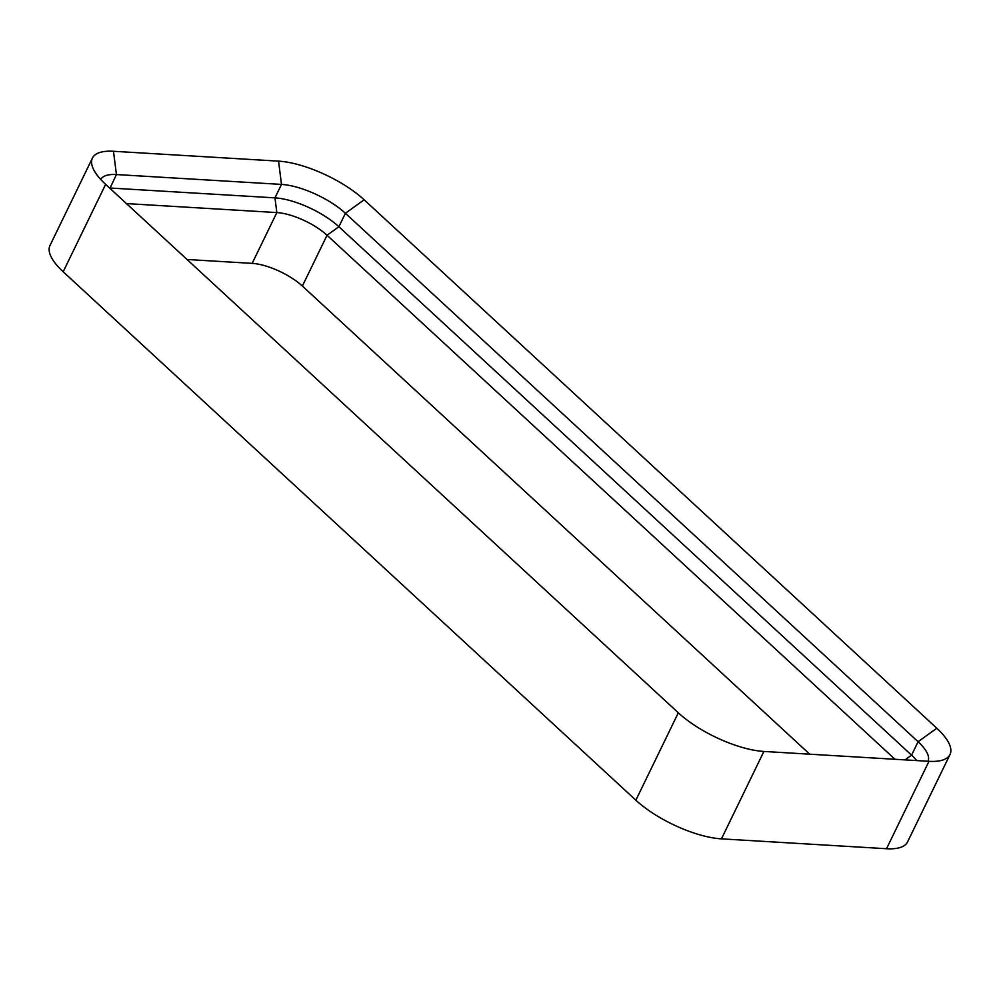 <?xml version="1.0" encoding="UTF-8"?>
<svg xmlns="http://www.w3.org/2000/svg" width="1000" height="1000" viewBox="0 0 1000 1000"><rect width="100%" height="100%" fill="white"/><g stroke="black" fill="none" stroke-linecap="round" stroke-linejoin="round"><path stroke-width="1.5" d="M109.938 188.337L116.425 174.562L113.475 151.275L278.55 161.137A66.588 23.537 -154.1 0 1 364.137 199.788L936.825 728.238L918.088 741.725L345.4 213.275A49.713 17.575 25.9 0 0 281.5 184.412L116.425 174.562A49.713 17.575 25.9 0 0 100.775 179.513M113.475 151.275A66.588 23.537 25.9 0 0 92.438 158.062L50 245.475A66.588 23.537 25.9 0 0 63.175 271.762L635.862 800.212A66.588 23.537 -154.1 0 0 721.45 838.863L886.525 848.725A66.588 23.537 25.9 0 0 907.562 841.938L950 754.525A66.588 23.537 25.9 0 0 936.825 728.238M92.438 158.062A66.588 23.537 25.9 0 0 93 168.225A66.588 23.537 25.9 0 0 105.625 184.363L678.312 712.8L635.862 800.212M950 754.525A66.588 23.537 25.9 0 1 941.675 760.375A66.588 23.537 25.9 0 1 928.975 761.312L763.9 751.45A66.588 23.537 -154.1 0 1 678.312 712.8M894.963 759.275L327.05 235.25A39.062 13.812 25.9 0 0 276.837 212.575L126.463 203.588M187.037 259.488L252.162 263.375A39.062 13.812 -154.1 0 1 302.375 286.05L809.712 754.188M302.375 286.05L327.05 235.25L338.875 226.725L911.562 755.163L905.025 759.875M364.137 199.788L345.4 213.275L338.875 226.725A49.713 17.575 25.9 0 0 274.962 197.862L109.9 188.012A49.713 17.575 25.9 0 0 109.562 187.987M916.737 760.575A49.713 17.575 25.9 0 0 911.562 755.163L918.088 741.725A49.713 17.575 25.9 0 1 927.987 761.25M105.625 184.363L63.175 271.762M763.9 751.45L721.45 838.863M928.975 761.312L886.525 848.725M278.55 161.137L281.5 184.412L274.962 197.862L276.837 212.575L252.162 263.375"/></g></svg>
